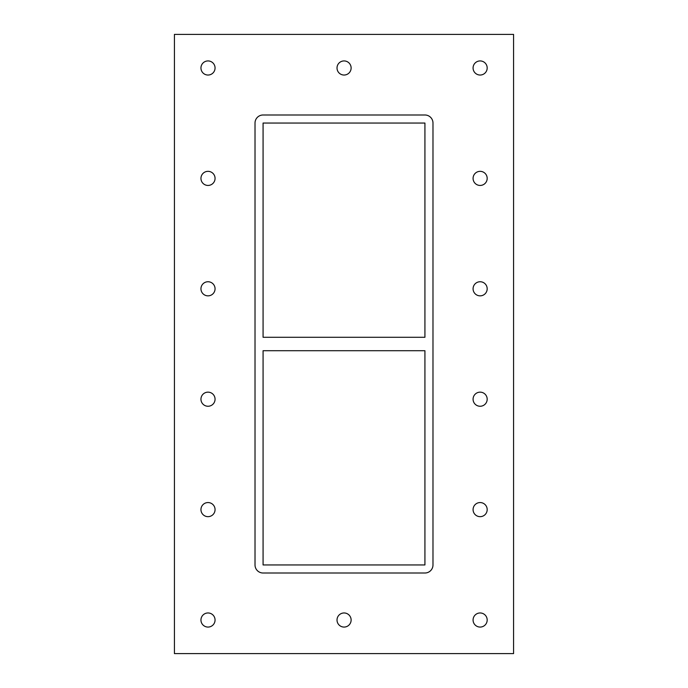 <?xml version="1.0" encoding="UTF-8"?>
<svg xmlns="http://www.w3.org/2000/svg" width="688" height="688" viewBox="0 0 688 688"><rect width="100%" height="100%" fill="white"/><g stroke="black" fill="none" stroke-linecap="round" stroke-linejoin="round"><path stroke-width="1.03" d="M200.956 67.983A7.052 7.052 0 0 1 208.008 60.931A7.052 7.052 0 0 1 215.06 67.983A7.052 7.052 0 0 1 208.008 75.035A7.052 7.052 0 0 1 200.956 67.983M473.077 178.39A7.052 7.052 0 0 1 480.129 171.338A7.052 7.052 0 0 1 487.181 178.39A7.052 7.052 0 0 1 480.129 185.442A7.052 7.052 0 0 1 473.077 178.39M200.956 178.39A7.052 7.052 0 0 1 208.008 171.338A7.052 7.052 0 0 1 215.06 178.39A7.052 7.052 0 0 1 208.008 185.442A7.052 7.052 0 0 1 200.956 178.39M473.077 288.797A7.052 7.052 0 0 1 480.129 281.745A7.052 7.052 0 0 1 487.181 288.797A7.052 7.052 0 0 1 480.129 295.849A7.052 7.052 0 0 1 473.077 288.797M200.956 288.797A7.052 7.052 0 0 1 208.008 281.745A7.052 7.052 0 0 1 215.06 288.797A7.052 7.052 0 0 1 208.008 295.849A7.052 7.052 0 0 1 200.956 288.797M473.077 399.203A7.052 7.052 0 0 1 480.129 392.151A7.052 7.052 0 0 1 487.181 399.203A7.052 7.052 0 0 1 480.129 406.255A7.052 7.052 0 0 1 473.077 399.203M200.956 399.203A7.052 7.052 0 0 1 208.008 392.151A7.052 7.052 0 0 1 215.06 399.203A7.052 7.052 0 0 1 208.008 406.255A7.052 7.052 0 0 1 200.956 399.203M473.077 509.61A7.052 7.052 0 0 1 480.129 502.558A7.052 7.052 0 0 1 487.181 509.61A7.052 7.052 0 0 1 480.129 516.662A7.052 7.052 0 0 1 473.077 509.61M200.956 509.61A7.052 7.052 0 0 1 208.008 502.558A7.052 7.052 0 0 1 215.06 509.61A7.052 7.052 0 0 1 208.008 516.662A7.052 7.052 0 0 1 200.956 509.61M337.017 620.017A7.052 7.052 0 0 1 344.069 612.965A7.052 7.052 0 0 1 351.121 620.017A7.052 7.052 0 0 1 344.069 627.069A7.052 7.052 0 0 1 337.017 620.017M337.017 67.983A7.052 7.052 0 0 1 344.069 60.931A7.052 7.052 0 0 1 351.121 67.983A7.052 7.052 0 0 1 344.069 75.035A7.052 7.052 0 0 1 337.017 67.983M473.077 67.983A7.052 7.052 0 0 1 480.129 60.931A7.052 7.052 0 0 1 487.181 67.983A7.052 7.052 0 0 1 480.129 75.035A7.052 7.052 0 0 1 473.077 67.983M200.956 620.017A7.052 7.052 0 0 1 208.008 612.965A7.052 7.052 0 0 1 215.06 620.017A7.052 7.052 0 0 1 208.008 627.069A7.052 7.052 0 0 1 200.956 620.017M473.077 620.017A7.052 7.052 0 0 1 480.129 612.965A7.052 7.052 0 0 1 487.181 620.017A7.052 7.052 0 0 1 480.129 627.069A7.052 7.052 0 0 1 473.077 620.017M424.926 337.283L263.074 337.283L263.074 123.049L424.926 123.049L424.926 337.283M263.074 350.717L424.926 350.717L424.926 564.951L263.074 564.951L263.074 350.717M174.425 653.6L513.575 653.6L513.575 34.4L174.425 34.4L174.425 653.6M432.984 564.951A8.058 8.058 0 0 1 424.926 573.009L263.074 573.009A8.058 8.058 0 0 1 255.016 564.951L255.016 123.049A8.058 8.058 0 0 1 263.074 114.991L424.926 114.991A8.058 8.058 0 0 1 432.984 123.049L432.984 564.951"/></g></svg>
